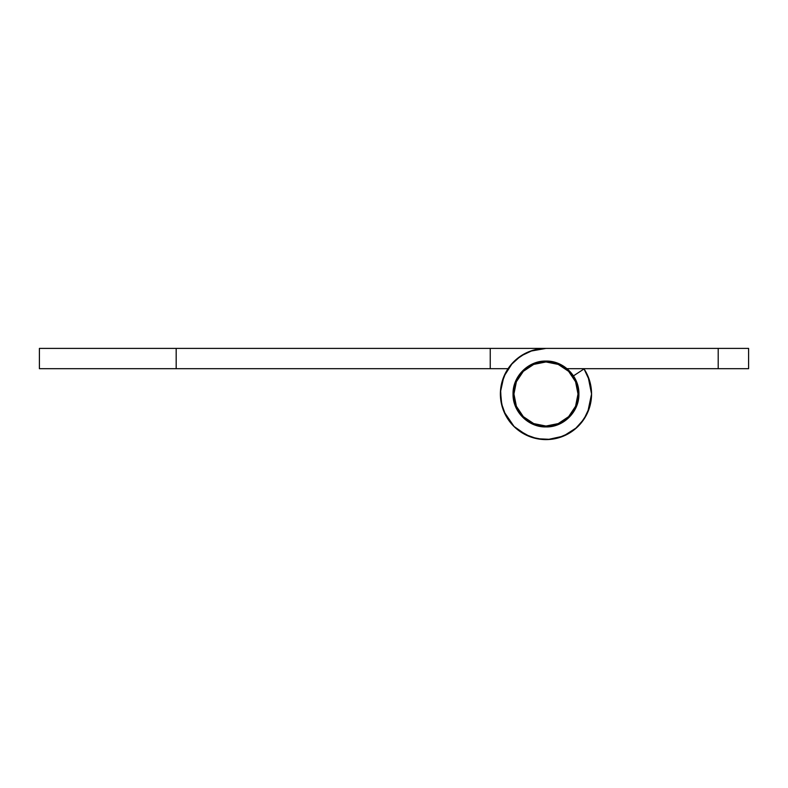 <?xml version="1.0" encoding="UTF-8"?>
<svg xmlns="http://www.w3.org/2000/svg" width="788" height="788" viewBox="0 0 788 788"><rect width="100%" height="100%" fill="white"/><g stroke="black" fill="none" stroke-linecap="round" stroke-linejoin="round"><path stroke-width="1.18" d="M545.976 426.042A32.042 32.042 0 0 1 513.934 394L513.047 394L513.934 394A32.042 32.042 0 0 1 545.976 361.958A32.042 32.042 0 0 1 578.008 394L578.894 394L578.008 394L575.575 406.263L568.631 416.655L558.229 423.599L545.976 426.042L533.712 423.599L523.321 416.655L516.376 406.263L513.934 394L516.376 381.737L523.321 371.345L533.712 364.401L545.976 361.958L545.976 361.071L545.976 361.958L558.229 364.401L568.631 371.345L575.575 381.737L578.008 394A32.042 32.042 0 0 1 545.976 426.042L545.976 426.929L545.976 426.042M589.641 380.909L591.561 394A45.596 45.596 0 0 1 545.976 439.596A45.596 45.596 0 0 1 500.38 394A45.596 45.596 0 0 1 545.976 348.404L532.737 350.374L520.641 356.087L510.732 365.08L503.847 376.556L500.597 389.528L501.257 402.895L505.768 415.493L513.737 426.239L524.483 434.208L537.081 438.719L550.438 439.369L563.42 436.119L574.895 429.243L583.878 419.324L589.601 407.238L591.561 394L589.641 380.909L584.046 368.922A45.596 45.596 0 0 1 591.561 394L588.744 409.78L591.561 394.049M748.6 348.404L545.976 348.404L718.203 348.404L718.203 368.676L748.6 368.676L748.6 348.404L718.203 348.404L718.203 368.676L748.6 368.676L748.6 348.404M567.015 368.676L718.203 368.676L567.015 368.676M584.046 368.922L573.467 375.886L584.046 368.922M586.863 414.173L580.254 424.052L586.863 414.173M563.42 436.119L576.915 427.48L563.42 436.119L547.768 439.556L563.381 436.138M542.981 439.497L531.329 437.173L542.981 439.497M526.876 435.4L513.737 426.239L504.566 413.089L513.737 426.239L526.876 435.4M502.793 408.647L500.478 396.994L502.793 408.647M500.41 392.207L503.847 376.556L512.486 363.051M515.913 359.712L525.793 353.113M530.196 351.221L545.966 348.404L176.177 348.404L545.976 348.404M508.063 368.676L39.4 368.676L39.4 348.404L176.177 348.404L176.177 368.676L490.244 368.676L490.244 348.404L490.244 368.676L508.063 368.676M583.888 368.676L586.902 373.916M588.094 376.556L591.561 394L587.7 412.37M500.439 391.744L501.227 385.253M503.03 378.693L505.66 372.704M505.995 372.064L501.493 383.943M500.478 391.035L501.818 405.396M503.877 411.523L514.239 426.741M517.45 429.578L530.59 436.926M537.643 438.837L550.497 439.369M557.904 438.01L569.438 433.095M575.467 428.771L584.302 418.704M176.177 348.404L176.177 368.676L39.4 368.676L39.4 348.404L176.177 348.404M513.047 394C512.584 411.582 528.384 427.391 545.976 426.929C563.558 427.391 579.357 411.582 578.894 394C579.357 376.418 563.558 360.608 545.976 361.071C528.384 360.608 512.584 376.418 513.047 394"/></g></svg>
